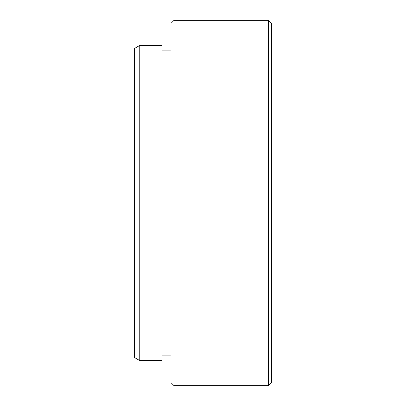 <?xml version="1.0" encoding="UTF-8"?>
<svg xmlns="http://www.w3.org/2000/svg" width="406" height="406" viewBox="0 0 406 406"><rect width="100%" height="100%" fill="white"/><g stroke="black" fill="none" stroke-linecap="round" stroke-linejoin="round"><path stroke-width="0.61" d="M139.76 360.579L134.487 357.534L134.487 48.466L139.76 45.421L139.76 360.579L161.892 360.579L161.892 45.421L139.76 45.421M271.512 23.345L271.512 382.655L268.467 385.7L268.467 20.3L271.512 23.345M174.072 385.7L171.027 382.655L171.027 23.345L174.072 20.3L174.072 385.7L268.467 385.7M161.892 355.098L171.027 355.098M174.072 20.3L268.467 20.3M161.892 50.902L171.027 50.902"/></g></svg>
